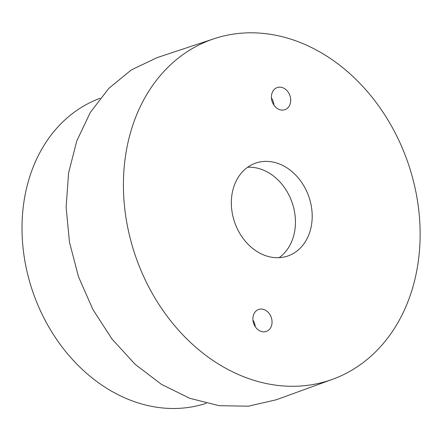 <?xml version="1.0" encoding="UTF-8"?>
<svg xmlns="http://www.w3.org/2000/svg" width="441" height="441" viewBox="0 0 441 441"><rect width="100%" height="100%" fill="white"/><g stroke="black" fill="none" stroke-linecap="round" stroke-linejoin="round"><path stroke-width="0.66" d="M214.117 38.709L157.233 57.578L131.374 69.876L108.784 88.393L90.344 112.394L76.767 140.955L68.587 172.955L66.128 207.154L69.474 242.214L78.509 276.766L92.869 309.466L111.997 339.035L135.15 364.321L161.423 384.343L189.79 398.317L219.149 405.692L248.349 406.189L276.259 399.789L332.575 379.288A180.308 143.998 70.8 0 0 364.249 88.051A180.308 143.998 70.8 0 0 214.117 38.709A180.308 143.998 70.8 0 0 134.648 253.575A180.308 143.998 70.8 0 0 332.575 379.288M272.141 101.502A11.725 9.366 70.8 0 0 284.908 109.71A11.725 9.366 70.8 0 0 289.902 95.559A11.725 9.366 70.8 0 0 277.207 87.561A11.725 9.366 70.8 0 0 272.141 101.502M234.397 221.547A49.144 39.249 -109.2 0 1 255.626 163.131A49.144 39.249 -109.2 0 1 308.838 196.653A49.144 39.249 -109.2 0 1 287.912 255.962A49.144 39.249 -109.2 0 1 234.397 221.547M271.331 317.614A11.637 9.294 -109.2 0 1 266.303 331.45A11.637 9.294 -109.2 0 1 253.702 323.512A11.637 9.294 -109.2 0 1 258.658 309.461A11.637 9.294 -109.2 0 1 271.331 317.614M100.146 98.277A161.489 128.97 70.8 0 0 33.075 292.581A161.489 128.97 70.8 0 0 206.256 403.295M255.24 326.649A11.637 9.294 70.8 0 0 254.573 323.446A11.637 9.294 70.8 0 0 252.958 320.094M279.114 257.676A49.144 39.249 70.8 0 0 292.08 202.48A49.144 39.249 70.8 0 0 247.66 167.244M271.447 98.012A11.725 9.366 -109.2 0 1 273.911 105.09"/></g></svg>
